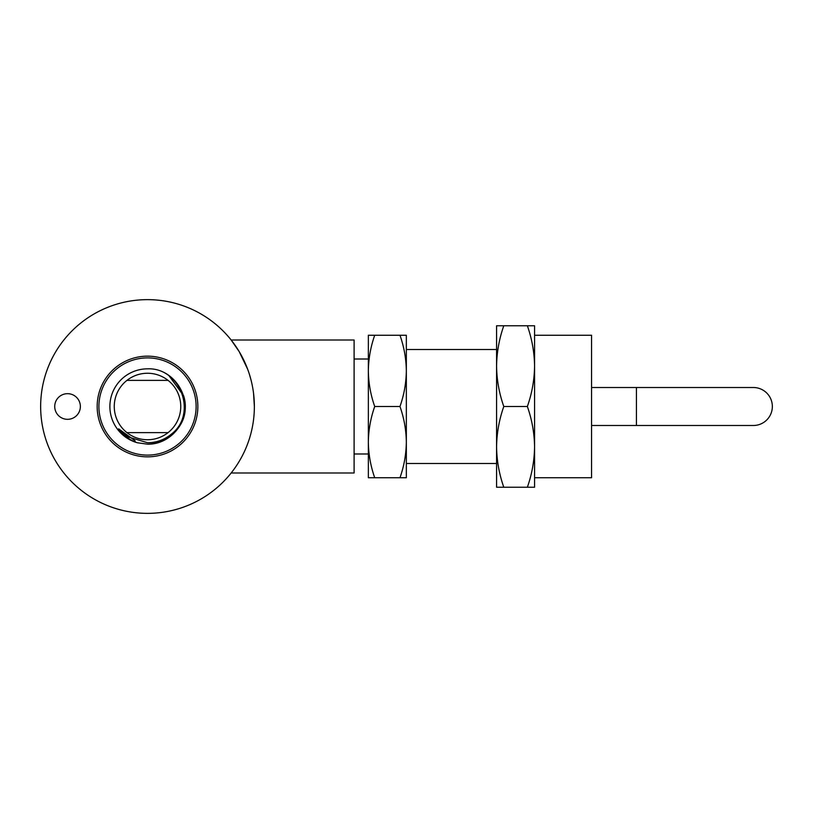 <?xml version="1.0" encoding="UTF-8"?>
<svg xmlns="http://www.w3.org/2000/svg" width="813" height="813" viewBox="0 0 813 813"><rect width="100%" height="100%" fill="white"/><g stroke="black" fill="none" stroke-linecap="round" stroke-linejoin="round"><path stroke-width="1.22" d="M772.35 406.5A18.994 18.994 0 0 0 753.356 387.506L636.427 387.506L636.427 425.494L753.356 425.494A18.994 18.994 0 0 0 772.35 406.5M147.509 444.162C161.706 443.654 172.58 437.374 180.12 425.331C195.161 401.856 175.354 367.557 147.509 368.838C175.354 367.557 195.161 401.856 180.12 425.331C172.58 437.374 161.706 443.654 147.509 444.162C161.706 443.654 172.58 437.374 180.12 425.331C195.161 401.856 175.354 367.557 147.509 368.838L146.929 368.848A37.662 37.662 0 0 0 137.306 442.75L147.509 444.162C161.706 443.654 172.58 437.374 180.12 425.331C195.161 401.856 175.354 367.557 147.509 368.838C180.638 367.374 197.854 414.345 171.157 434.294C164.256 439.874 156.381 442.689 147.509 442.719L127.926 436.866L118.657 428.847C123.383 435.473 129.602 440.118 137.306 442.75L147.509 444.162C171.624 444.833 191.451 419.193 183.586 395.707L169.328 376.185M147.509 368.838L146.929 368.848L147.509 368.838M168.078 380.382A33.242 33.242 0 0 1 147.509 439.742A33.242 33.242 0 0 1 126.94 380.382L168.078 380.382A33.242 33.242 0 0 0 126.94 380.382M147.509 357.893A48.607 48.607 0 0 1 196.116 406.5A48.607 48.607 0 0 1 147.509 455.107A48.607 48.607 0 0 1 98.901 406.5A48.607 48.607 0 0 1 147.509 357.893M97.164 406.5A50.345 50.345 0 0 0 147.509 456.845A50.345 50.345 0 0 0 197.854 406.5A50.345 50.345 0 0 0 147.509 356.155A50.345 50.345 0 0 0 97.164 406.5M254.367 406.5A106.859 106.859 0 0 0 147.509 299.641A106.859 106.859 0 0 0 40.65 406.5A106.859 106.859 0 0 0 147.509 513.359A106.859 106.859 0 0 0 254.367 406.5L253.534 393.167M231.156 472.993L354.102 472.993L354.102 340.007L231.156 340.007L239.144 351.541M239.164 351.562L247.65 369.214M249.55 374.783L251.197 380.647M80.365 406.5A12.825 12.825 0 0 0 67.54 393.675A12.825 12.825 0 0 0 54.725 406.5A12.825 12.825 0 0 0 67.54 419.325A12.825 12.825 0 0 0 80.365 406.5M368.35 370.88L368.35 370.88C368.523 358.736 370.637 346.866 374.712 335.261L368.35 335.261L368.35 442.12C368.523 429.975 370.637 418.106 374.712 406.5C370.637 394.874 368.513 382.994 368.35 370.88M406.337 442.12L406.337 335.261L399.976 335.261C404.051 346.887 406.175 358.767 406.337 370.88C406.175 383.025 404.051 394.894 399.976 406.5C404.051 418.126 406.175 430.006 406.337 442.12C406.175 454.264 404.051 466.134 399.976 477.739L406.337 477.739L406.337 442.12M496.58 366.135L496.58 325.759L503.786 325.759C499.172 338.909 496.773 352.364 496.58 366.135L496.58 487.241L503.786 487.241C499.172 474.06 496.763 460.605 496.58 446.865C496.773 433.105 499.172 419.65 503.786 406.5C499.172 393.319 496.763 379.864 496.58 366.135L496.58 366.124M534.568 446.865L534.568 325.759L527.363 325.759C531.976 338.94 534.385 352.395 534.568 366.135C534.375 379.895 531.976 393.35 527.363 406.5C531.976 419.681 534.385 433.136 534.568 446.865C534.375 460.636 531.976 474.091 527.363 487.241L534.568 487.241L534.568 446.865M534.568 477.739L591.559 477.739L591.559 335.261L534.568 335.261M503.786 325.759L527.363 325.759M503.786 406.5L527.363 406.5M503.786 487.241L527.363 487.241M374.712 335.261L399.976 335.261M374.712 406.5L399.976 406.5M374.712 477.739C370.637 466.113 368.513 454.233 368.35 442.12L368.35 477.739L399.976 477.739M168.078 432.618L126.94 432.618M135.192 440.849L118.657 428.847M591.559 387.506L753.356 387.506M368.35 359.011L354.102 359.011M496.58 349.509L406.337 349.509M636.427 425.494L591.559 425.494M496.58 463.491L406.337 463.491M368.35 453.989L354.102 453.989M128.84 437.435L127.926 436.866"/></g></svg>
